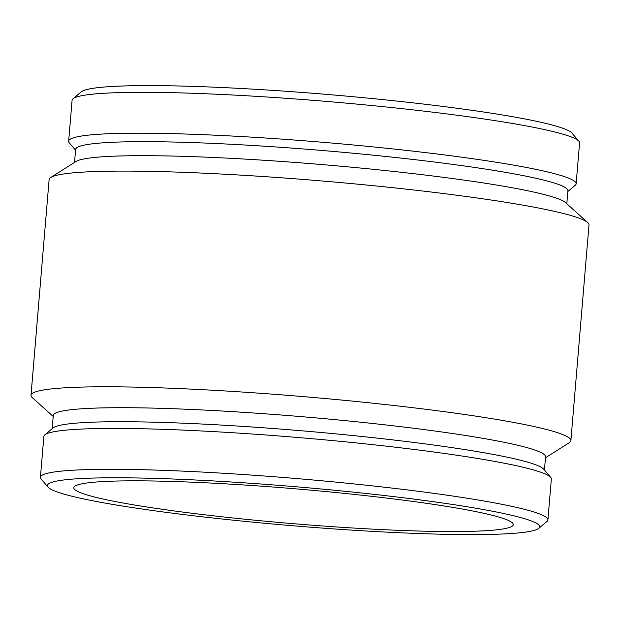 <?xml version="1.0" encoding="UTF-8"?>
<svg xmlns="http://www.w3.org/2000/svg" width="620" height="620" viewBox="0 0 620 620"><rect width="100%" height="100%" fill="white"/><g stroke="black" fill="none" stroke-linecap="round" stroke-linejoin="round"><path stroke-width="0.93" d="M567.827 191.518L575.205 185.318A254.642 20.166 -175.2 0 0 576.143 183.791L579.576 142.91A254.642 20.166 -175.2 0 0 578.909 141.244L571.95 133.067A247 19.561 -175.2 0 0 328.104 94.519A247 19.561 -175.2 0 0 81.236 91.861L73.02 98.766A254.642 20.166 -175.2 0 0 72.083 100.293L68.65 141.174A254.642 20.166 -175.2 0 0 69.316 142.84L75.555 150.18M578.909 141.244A254.642 20.166 -175.2 0 0 327.515 101.509A254.642 20.166 -175.2 0 0 73.02 98.766M576.143 183.791A254.642 20.166 -175.2 0 0 324.082 142.391A254.642 20.166 -175.2 0 0 68.65 141.174M566.804 203.74L567.897 190.743A247 19.561 -175.2 0 0 323.392 150.583A247 19.561 -175.2 0 0 75.624 149.405L74.532 162.401M545.468 457.793L569.245 442.711A270.894 21.452 -175.2 0 0 570.888 440.618L589 224.921A270.894 21.452 -175.2 0 0 587.729 222.58L565.556 202.624A247 19.561 -175.2 0 0 322.222 164.595A247 19.561 -175.2 0 0 75.95 161.51L50.755 177.491A270.894 21.452 -175.2 0 0 49.112 179.583L31 395.281A270.894 21.452 -175.2 0 0 32.271 397.621L53.196 416.462M587.729 222.58A270.894 21.452 -175.2 0 0 320.85 180.877A270.894 21.452 -175.2 0 0 50.755 177.491M570.888 440.618A270.894 21.452 -175.2 0 0 302.738 396.567A270.894 21.452 -175.2 0 0 31 395.281M544.445 470.022L545.554 456.785A247 19.561 -175.2 0 0 301.056 416.617A247 19.561 -175.2 0 0 53.281 415.446L52.173 428.683M538.764 528.341L546.98 521.436A254.642 20.166 -175.2 0 0 547.917 519.901L551.351 479.028A254.642 20.166 -175.2 0 0 550.684 477.361L543.732 469.185A247 19.561 -175.2 0 0 299.879 430.637A247 19.561 -175.2 0 0 53.018 427.978L44.795 434.876A254.642 20.166 -175.2 0 0 43.857 436.41L40.424 477.292A254.642 20.166 -175.2 0 0 41.091 478.95L48.05 487.134A247 19.561 -175.2 0 0 226.409 519.467A247 19.561 -175.2 0 0 493.094 534.332A247 19.561 -175.2 0 0 538.764 528.341A247 19.561 -175.2 0 0 295.174 486.692A247 19.561 -175.2 0 0 48.05 487.134M550.684 477.361A254.642 20.166 -175.2 0 0 299.29 437.619A254.642 20.166 -175.2 0 0 44.795 434.876M547.917 519.901A254.642 20.166 -175.2 0 0 295.856 478.5A254.642 20.166 -175.2 0 0 40.424 477.292M471.68 531.309A220.495 17.461 -175.2 0 0 513.259 524.636A220.495 17.461 -175.2 0 0 361.817 495.225A220.495 17.461 -175.2 0 0 115.39 481.066A220.495 17.461 -175.2 0 0 73.811 487.739A220.495 17.461 -175.2 0 0 225.254 517.142A220.495 17.461 -175.2 0 0 471.68 531.309"/></g></svg>
